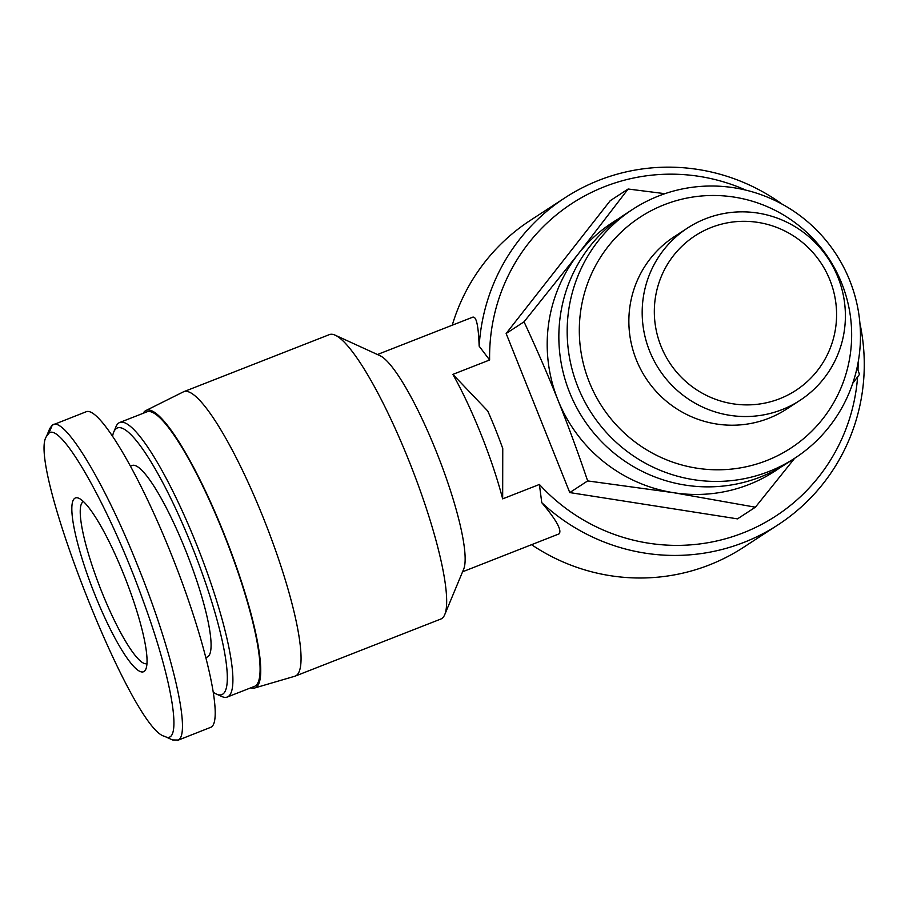 <?xml version="1.0" encoding="UTF-8"?>
<svg xmlns="http://www.w3.org/2000/svg" width="909" height="909" viewBox="0 0 909 909"><rect width="100%" height="100%" fill="white"/><g stroke="black" fill="none" stroke-linecap="round" stroke-linejoin="round"><path stroke-width="1.36" d="M183.788 391.688L329.399 334.614A152.735 28.043 68.6 0 1 335.262 335.216A152.735 28.043 68.6 0 1 411.243 466.59A152.735 28.043 68.6 0 1 444.751 614.609A152.735 28.043 68.6 0 1 441.808 618.54A152.735 28.043 68.6 0 1 440.854 619.029L295.243 676.091A152.735 28.043 -111.4 0 0 296.198 675.603A152.735 28.043 -111.4 0 0 264.564 520.959A152.735 28.043 -111.4 0 0 183.788 391.688A152.735 28.043 -111.4 0 0 183.368 391.87L145.906 410.538A149.019 27.361 68.6 0 1 224.682 535.356A149.019 27.361 68.6 0 1 255.997 687.374A149.019 27.361 68.6 0 1 254.645 687.999A149.019 27.361 68.6 0 1 250.77 687.829M335.262 335.216L380.042 355.714A116.67 21.418 68.6 0 1 438.081 456.068A116.67 21.418 68.6 0 1 463.681 569.148L444.751 614.609M254.645 687.999L294.811 676.239A152.735 28.043 -111.4 0 0 295.243 676.091M143.179 413.288A149.019 27.361 68.6 0 1 145.383 410.834A149.019 27.361 68.6 0 1 145.906 410.538M146.963 663.57A86.969 15.976 68.6 0 1 101.615 591.486A86.969 15.976 68.6 0 1 82.992 501.882A86.969 15.976 68.6 0 1 83.503 501.62M462.59 571.784L558.99 533.913C562.239 530.583 556.501 520.175 541.764 502.677A195.162 191.708 56.9 0 0 743.96 542.378A195.162 191.708 56.9 0 0 778.115 524.777A195.162 191.708 56.9 0 0 859.925 323.399M472.396 317.4C476.168 315.389 478.429 324.979 479.157 346.159A195.162 191.708 56.9 0 1 564.955 197.81A195.162 191.708 56.9 0 1 599.111 180.221A195.162 191.708 56.9 0 1 782.217 204.207M778.115 524.777L743.482 547.354A195.162 191.708 -123.1 0 1 709.327 564.943A195.162 191.708 -123.1 0 1 531.617 544.73M452.239 325.217A195.162 191.708 -123.1 0 1 530.322 220.387L564.955 197.81M130.612 466.067L132.089 465.488A102.887 18.896 68.6 0 1 186.504 552.57A102.887 18.896 68.6 0 1 207.809 656.741A102.887 18.896 68.6 0 1 207.161 657.071L206.025 657.514M164.586 736.324L172.494 739.949L178.244 740.04C191.515 734.142 172.267 650.969 138.145 566.841C104.853 482.759 63.755 414.936 52.29 425.128L49.813 428.423L46.473 436.445L48.825 433.309C60.835 421.253 110.137 508.29 143.213 600.894C173.187 682.432 183.073 746.562 164.586 736.324C131.737 729.813 26.793 463.317 46.473 436.445M177.448 740.449L211.252 727.109C223.728 719.712 205.65 640.538 172.449 557.16C139.429 473.691 99.195 405.959 86.094 411.777L52.29 425.128L48.825 433.309M216.376 694.044L221.648 696.453A147.428 27.077 -111.4 0 0 227.307 697.021A147.428 27.077 -111.4 0 0 228.227 696.544A147.428 27.077 -111.4 0 0 197.685 547.275A147.428 27.077 -111.4 0 0 119.715 422.492A147.428 27.077 -111.4 0 0 118.795 422.969A147.428 27.077 -111.4 0 0 115.954 426.753L113.727 432.105A143.19 26.293 68.6 0 1 116.488 428.423A143.19 26.293 68.6 0 1 192.106 546.627A143.19 26.293 68.6 0 1 222.762 694.135A143.19 26.293 68.6 0 1 216.376 694.044A143.19 26.293 68.6 0 1 213.524 692.374M119.715 422.492L146.894 411.834A147.428 27.077 68.6 0 1 224.864 536.617A147.428 27.077 68.6 0 1 255.406 685.897A147.428 27.077 68.6 0 1 254.486 686.375L227.307 697.021M112.636 435.9A143.19 26.293 68.6 0 1 113.727 432.105M144.076 671.467A93.343 17.135 -111.4 0 0 145.883 669.069A93.343 17.135 -111.4 0 0 125.397 578.613A93.343 17.135 -111.4 0 0 78.969 498.325A93.343 17.135 -111.4 0 0 74.799 498.268A93.343 17.135 -111.4 0 0 94.786 594.418A93.343 17.135 -111.4 0 0 144.076 671.467M705.611 218.728A102.887 101.058 56.9 0 0 687.602 228A102.887 101.058 56.9 0 0 653.923 360.464A102.887 101.058 56.9 0 0 781.967 409.652A102.887 101.058 56.9 0 0 799.977 400.369A102.887 101.058 56.9 0 0 833.655 267.905A102.887 101.058 56.9 0 0 705.611 218.728M779.695 398.721A92.275 90.639 -123.1 0 1 661.002 346.204A92.275 90.639 -123.1 0 1 711.213 227.489A92.275 90.639 -123.1 0 1 829.906 280.006A92.275 90.639 -123.1 0 1 779.695 398.721M799.977 400.369L786.66 409.061A102.887 101.058 -123.1 0 1 768.65 418.333A102.887 101.058 -123.1 0 1 640.606 369.156A102.887 101.058 -123.1 0 1 674.285 236.681L687.602 228M658.718 195.946A148.497 145.86 56.9 0 0 632.721 209.331A148.497 145.86 56.9 0 0 584.123 400.517A148.497 145.86 56.9 0 0 768.923 471.498A148.497 145.86 56.9 0 0 794.921 458.113A148.497 145.86 56.9 0 0 843.518 266.928A148.497 145.86 56.9 0 0 658.718 195.946M766.651 460.579A137.884 135.441 -123.1 0 1 589.293 382.098A137.884 135.441 -123.1 0 1 664.32 204.707A137.884 135.441 -123.1 0 1 841.677 283.188A137.884 135.441 -123.1 0 1 766.651 460.579M794.921 458.113L786.592 463.545A148.497 145.86 -123.1 0 1 760.606 476.93A148.497 145.86 -123.1 0 1 575.795 405.948A148.497 145.86 -123.1 0 1 624.403 214.763L632.721 209.331M794.659 458.284L755.39 507.199L673.614 492.701A148.497 145.86 56.9 0 0 780.672 467.203M587.668 480.918C577.749 451.693 567.841 424.73 557.933 400.005A148.497 145.86 56.9 0 0 673.614 492.701L587.668 480.918L569.773 492.576L506.143 333.489L610.234 200.684L628.13 189.015L664.899 193.685M524.038 321.82L578.169 254.065A148.497 145.86 56.9 0 0 557.933 400.005C548.059 375.281 536.764 349.215 524.038 321.82L506.143 333.489M618.665 218.705A148.497 145.86 56.9 0 0 578.169 254.065L628.13 189.015M857.119 367.486L859.482 374.394L852.756 383.291M569.773 492.576L737.494 518.869L755.39 507.199M479.157 346.159L489.621 359.987L452.875 374.383A116.67 21.418 68.6 0 1 502.666 498.859L539.401 484.463L541.764 502.677M452.875 374.383L487.735 410.993A97.581 17.919 -111.4 0 1 502.757 448.546L502.666 498.859M489.621 359.987A186.584 183.277 -123.1 0 1 745.857 190.129M858.141 362.35A186.584 183.277 -123.1 0 1 857.994 370.054M857.607 376.871A186.584 183.277 -123.1 0 1 735.063 535.833A186.584 183.277 -123.1 0 1 539.401 484.463M473.066 317.048L377.44 354.521"/></g></svg>
